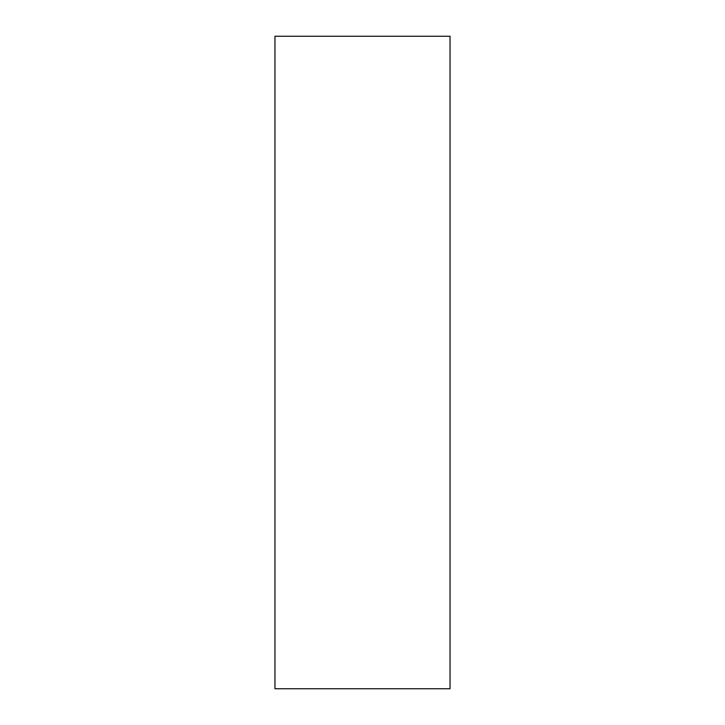 <?xml version="1.0" encoding="UTF-8"?>
<svg xmlns="http://www.w3.org/2000/svg" width="725" height="725" viewBox="0 0 725 725"><rect width="100%" height="100%" fill="white"/><g stroke="black" fill="none" stroke-linecap="round" stroke-linejoin="round"><path stroke-width="1.09" d="M274.965 36.25L450.035 36.25L450.035 688.75L450.035 36.25L274.965 36.25L274.965 688.75L450.035 688.75L274.965 688.75L274.965 36.25"/></g></svg>
